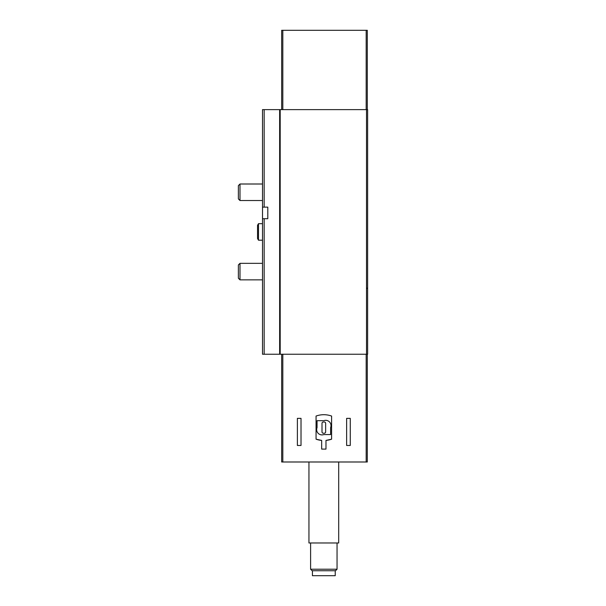 <?xml version="1.0" encoding="UTF-8"?>
<svg xmlns="http://www.w3.org/2000/svg" width="606" height="606" viewBox="0 0 606 606"><rect width="100%" height="100%" fill="white"/><g stroke="black" fill="none" stroke-linecap="round" stroke-linejoin="round"><path stroke-width="0.91" d="M301.015 418.36L297.379 418.36L297.379 445.463L301.015 445.463L301.015 418.36M325.975 440.426L325.975 449.099L321.672 449.099L321.672 440.426L316.059 439.183L316.059 416.049C321.233 414.254 326.414 414.254 331.596 416.049L331.596 439.183L325.975 440.426A23.142 23.142 0 0 0 331.596 439.183M367.289 354.237L367.289 461.992L281.676 461.992L281.676 354.237M350.268 418.36L346.632 418.36L346.632 445.463L350.268 445.463L350.268 418.36M267.799 207.138L267.799 218.713L267.799 207.138L262.512 207.138L262.512 109.633L367.622 109.633L367.622 354.237L280.192 354.237L280.192 109.633M280.192 354.237L262.512 354.237L262.512 218.713L267.799 218.713M262.512 218.713L262.512 207.138M367.289 109.633L367.289 30.3L281.676 30.3L281.676 109.633M316.059 439.183A23.142 23.142 0 0 0 321.672 440.426M317.052 420.678L317.052 427.616A5.287 5.287 0 0 0 323.824 434.555L330.603 434.555L330.603 427.616A5.287 5.287 0 0 0 323.824 420.678L317.052 420.678M323.331 421.996A1.326 1.326 0 0 0 322.006 423.321L322.006 431.911A1.326 1.326 0 0 0 323.331 433.237L324.324 433.237A1.326 1.326 0 0 0 325.642 431.911L325.642 423.321A1.326 1.326 0 0 0 324.324 421.996L323.331 421.996M312.423 570.738L312.423 575.7L335.232 575.7L335.232 570.738M337.05 569.223L310.605 569.223L312.12 570.738L335.527 570.738L337.05 569.223L337.05 542.976M310.605 569.223L310.605 542.976M308.946 461.992L308.946 542.976L338.701 542.976L338.701 461.992M262.512 240.196L258.489 240.196L258.489 223.667L262.512 223.667M258.489 240.196L257.55 238.575L257.55 225.288L258.489 223.667M262.512 279.858L239.999 279.858L239.999 263.337L262.512 263.337M239.999 279.858L238.378 278.237L238.378 264.958L239.999 263.337M262.512 200.533L239.999 200.533L239.999 184.004L262.512 184.004M239.999 200.533L238.378 198.912L238.378 185.625L239.999 184.004M282.813 461.992L282.813 354.237M366.175 461.992L366.175 354.237M264.163 354.237L264.163 218.713M264.163 207.138L264.163 109.633M279.639 354.237L279.639 109.633M366.509 354.237L366.509 109.633M282.813 30.3L282.813 109.633M366.175 30.3L366.175 109.633M366.963 288.123L367.622 288.789"/></g></svg>
